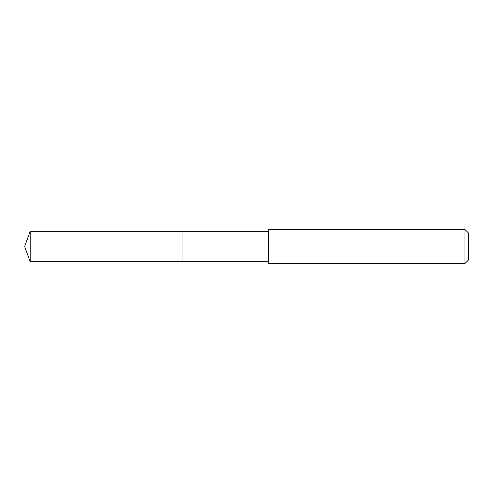 <?xml version="1.0" encoding="UTF-8"?>
<svg xmlns="http://www.w3.org/2000/svg" width="493" height="493" viewBox="0 0 493 493"><rect width="100%" height="100%" fill="white"/><g stroke="black" fill="none" stroke-linecap="round" stroke-linejoin="round"><path stroke-width="0.74" d="M268.408 231.303L30.178 231.303L30.178 261.697L182.053 261.697L182.053 231.303L182.053 261.697L268.408 261.697M30.178 261.697L24.65 246.5L30.178 231.303M268.408 229.485L268.408 263.515L464.948 263.515L464.948 229.485L268.408 229.485M464.948 229.485L468.35 232.887L468.35 260.113L464.948 263.515"/></g></svg>
